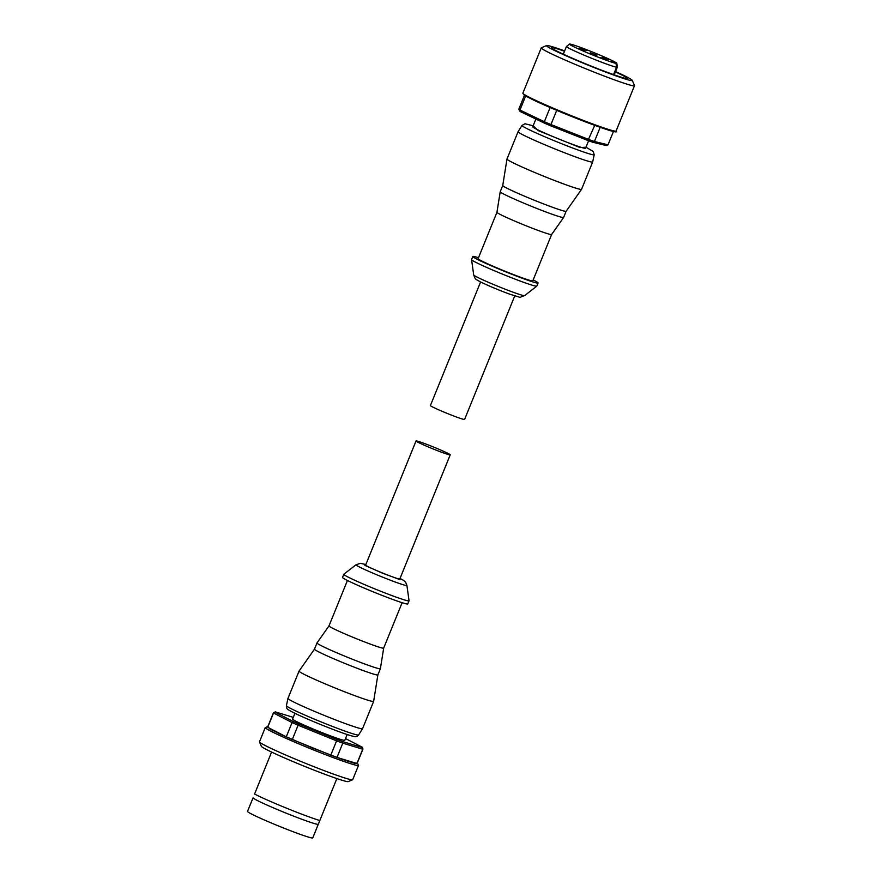 <?xml version="1.0" encoding="UTF-8"?>
<svg xmlns="http://www.w3.org/2000/svg" width="882" height="882" viewBox="0 0 882 882"><rect width="100%" height="100%" fill="white"/><g stroke="black" fill="none" stroke-linecap="round" stroke-linejoin="round"><path stroke-width="1.32" d="M480.58 281.997L430.405 405.555A18.445 0.959 22.1 0 0 440.019 410.406A18.445 0.959 22.1 0 0 458.32 417.682A18.445 0.959 22.1 0 0 464.594 419.435L514.757 295.878M533.191 279.925A35.214 1.841 -157.9 0 1 538.097 282.99L536.829 286.099A35.214 1.841 -157.9 0 1 536.796 286.143A35.214 1.841 -157.9 0 1 524.867 282.747A35.214 1.841 -157.9 0 1 490.359 269.043A35.214 1.841 -157.9 0 1 471.572 259.661A35.214 1.841 -157.9 0 1 471.572 259.595L472.829 256.497A35.214 1.841 -157.9 0 1 478.496 257.709M538.097 282.99A35.214 1.841 -157.9 0 1 526.135 279.649A35.214 1.841 -157.9 0 1 491.175 265.747A35.214 1.841 -157.9 0 1 472.829 256.497M551.636 234.502A29.514 1.543 -157.9 0 1 551.625 234.513A29.514 1.543 -157.9 0 1 541.603 231.69A29.514 1.543 -157.9 0 1 512.464 220.103A29.514 1.543 -157.9 0 1 496.93 212.308A29.514 1.543 -157.9 0 1 496.941 212.286L478.121 258.635A29.514 1.543 -157.9 0 0 493.49 266.397A29.514 1.543 -157.9 0 0 522.783 278.039A29.514 1.543 -157.9 0 0 532.805 280.851L551.625 234.502L563.609 217.468A34.211 1.786 -157.9 0 1 563.609 217.468A34.211 1.786 -157.9 0 1 552 214.194A34.211 1.786 -157.9 0 1 518.219 200.765A34.211 1.786 -157.9 0 1 500.226 191.725A34.211 1.786 -157.9 0 1 500.226 191.703L496.93 212.308M563.62 217.446L566.145 211.25A34.211 1.786 -157.9 0 1 566.134 211.261A34.211 1.786 -157.9 0 1 554.524 207.987A34.211 1.786 -157.9 0 1 520.744 194.558A34.211 1.786 -157.9 0 1 502.74 185.518A34.211 1.786 -157.9 0 1 502.751 185.496L500.226 191.703M594.214 154.747L593.244 151.495L585.99 147.217L580.069 147.57L538.185 130.613L533.147 125.784L524.966 123.767L522.012 125.431A38.962 2.029 -157.9 0 0 542.143 135.619A38.962 2.029 -157.9 0 0 580.973 151.065A38.962 2.029 -157.9 0 0 594.214 154.747L592.66 161.979A40.252 2.106 -157.9 0 1 592.66 161.99L581.558 189.31A40.252 2.106 -157.9 0 1 581.547 189.332A40.252 2.106 -157.9 0 1 567.898 185.485A40.252 2.106 -157.9 0 1 528.142 169.686A40.252 2.106 -157.9 0 1 506.974 159.058A40.252 2.106 -157.9 0 1 506.985 159.025L502.74 185.518M592.66 161.99A40.252 2.106 -157.9 0 1 578.989 158.165A40.252 2.106 -157.9 0 1 539.034 142.278A40.252 2.106 -157.9 0 1 518.076 131.705A40.252 2.106 -157.9 0 1 518.087 131.694L506.985 159.025M588.603 140.767L585.56 148.264A28.511 1.488 -157.9 0 1 567.765 142.553A28.511 1.488 -157.9 0 1 538.704 130.282A28.511 1.488 -157.9 0 1 532.728 126.821L535.892 119.037M615.515 71.574A46.283 2.414 -157.9 0 1 622.582 74.849A46.283 2.414 -157.9 0 1 632.262 80.339L634.478 85.565A50.307 2.624 -157.9 0 1 634.489 85.708A50.307 2.624 -157.9 0 1 603.09 75.62A50.307 2.624 -157.9 0 1 551.79 53.978A50.307 2.624 -157.9 0 1 541.261 47.86A50.307 2.624 -157.9 0 1 541.383 47.76L546.608 45.555A46.283 2.414 -157.9 0 1 564.634 50.913M632.262 80.339A46.283 2.414 -157.9 0 1 604.435 71.596A46.283 2.414 -157.9 0 1 556.189 51.277A46.283 2.414 -157.9 0 1 546.608 45.555M615.382 71.905A40.914 2.139 -157.9 0 1 618.734 73.482A40.914 2.139 -157.9 0 1 627.212 78.542A40.914 2.139 -157.9 0 1 600.818 69.887A40.914 2.139 -157.9 0 1 560.037 52.644A40.914 2.139 -157.9 0 1 551.482 47.793A40.914 2.139 -157.9 0 1 564.502 51.244M613.541 74.617L616.551 67.219L616 63.383A25.567 1.334 -157.9 0 1 598.051 57.132A25.567 1.334 -157.9 0 1 574.832 47.242A25.567 1.334 -157.9 0 1 569.507 44.1A25.567 1.334 -157.9 0 1 585.78 49.392A25.567 1.334 -157.9 0 1 611.502 60.263A25.567 1.334 -157.9 0 1 616.805 63.217L617.356 67.065L614.192 74.849M616.551 67.219A27.507 1.433 -157.9 0 1 597.312 60.549A27.507 1.433 -157.9 0 1 572.186 49.855A27.507 1.433 -157.9 0 1 566.431 46.503A27.507 1.433 -157.9 0 1 566.453 46.47L569.507 44.1M602.307 56.999L608.922 59.535L602.307 56.999M580.444 48.014L587.059 50.55L580.444 48.014M590.279 52.722L596.894 55.268L590.279 52.722M578.25 48.455L584.865 50.991L578.25 48.455M600.124 57.44L606.739 59.976L600.124 57.44M613.486 131.407L608.029 144.813L606.265 145.541L592.858 142.267A46.955 2.448 -157.9 0 1 587.974 140.536L550.533 125.751A46.955 2.448 -157.9 0 1 544.624 123.226L520.601 111.716A46.955 2.448 -157.9 0 1 519.586 110.923L518.825 109.159A48.301 2.525 22.1 0 0 519.961 110.052L525.672 95.995M520.601 111.716L519.961 110.052L544.348 121.727A48.301 2.525 22.1 0 0 550.952 124.549L556.729 110.349M544.624 123.226L544.348 121.727L550.114 107.527M550.533 125.751L550.952 124.549L588.956 139.554A48.301 2.525 22.1 0 0 594.424 141.495L600.179 127.317M587.974 140.536L594.722 125.365M592.858 142.267L594.424 141.495L608.029 144.813M524.47 95.256L518.825 109.159M616 63.383L611.094 61.134L616.805 63.217M356.03 564.767L360.418 563.322L365.854 564.524L364.839 565.362L382.292 573.091L400.185 579.717L400.031 578.427L403.758 580.499L405.709 582.407L406.911 585.428L409.05 600.752A35.214 1.841 22.1 0 1 409.039 600.807A35.214 1.841 22.1 0 1 375.732 589.264A35.214 1.841 22.1 0 1 343.782 574.303A35.214 1.841 22.1 0 1 343.815 574.259L356.03 564.767A27.474 1.433 22.1 0 0 380.925 576.475A27.474 1.433 22.1 0 0 406.911 585.428M416.028 440.967L365.622 565.097A18.445 0.959 22.1 0 0 382.358 572.936A18.445 0.959 22.1 0 0 399.811 578.978L450.217 454.847A18.445 0.959 -157.9 0 1 432.764 448.795A18.445 0.959 -157.9 0 1 416.028 440.967A18.445 0.959 -157.9 0 1 433.481 447.009A18.445 0.959 -157.9 0 1 450.217 454.847M343.782 574.303L342.525 577.412A35.214 1.841 22.1 0 0 374.464 592.362A35.214 1.841 22.1 0 0 407.782 603.905L409.039 600.807M347.431 580.488L328.986 625.9A29.514 1.543 22.1 0 0 328.986 625.9A29.514 1.543 22.1 0 0 355.755 638.436A29.514 1.543 22.1 0 0 383.681 648.116A29.514 1.543 22.1 0 0 383.681 648.094L402.126 602.693M328.986 625.9L317.002 642.934A34.211 1.786 22.1 0 0 316.991 642.956A34.211 1.786 22.1 0 0 348.026 657.487A34.211 1.786 22.1 0 0 380.385 668.699A34.211 1.786 22.1 0 0 380.396 668.677L383.681 648.105M316.991 642.956L314.477 649.163A34.211 1.786 22.1 0 0 314.477 649.163A34.211 1.786 22.1 0 0 345.501 663.694A34.211 1.786 22.1 0 0 377.871 674.906A34.211 1.786 22.1 0 0 377.871 674.884L380.385 668.699M314.477 649.152L299.064 671.07A40.252 2.106 22.1 0 0 299.053 671.092A40.252 2.106 22.1 0 0 335.568 688.181A40.252 2.106 22.1 0 0 373.637 701.377A40.252 2.106 22.1 0 0 373.648 701.344L377.871 674.895M362.535 728.708L358.599 734.971A38.962 2.029 22.1 0 1 321.754 722.182A38.962 2.029 22.1 0 1 286.407 705.655L287.951 698.423A40.252 2.106 22.1 0 0 287.951 698.423A40.252 2.106 22.1 0 0 324.466 715.5A40.252 2.106 22.1 0 0 362.535 728.708A40.252 2.106 22.1 0 0 362.546 728.697L373.637 701.377M294.93 713.329L292.592 719.084A28.169 1.466 22.1 0 0 318.148 731.057A28.169 1.466 22.1 0 0 344.807 740.285L347.144 734.53M293.298 717.364L275.371 711.906A46.955 2.448 22.1 0 0 275.305 711.928A46.955 2.448 22.1 0 0 275.195 712.028A46.955 2.448 22.1 0 0 275.239 712.237L293.519 721.652A46.955 2.448 22.1 0 0 298.91 724.034L336.847 739.436A46.955 2.448 22.1 0 0 342.37 741.486L362.028 747.473A46.955 2.448 22.1 0 0 362.193 747.208A46.955 2.448 22.1 0 0 362.16 747.142L345.501 738.565M293.519 721.652L292.063 722.556L286.264 736.834L267.72 727.275L273.508 712.998A48.301 2.525 -157.9 0 1 273.442 712.755L273.442 712.755A48.301 2.525 -157.9 0 1 273.552 712.667L275.305 711.928M298.91 724.034L298.105 725.224A48.301 2.525 -157.9 0 1 292.063 722.556L273.508 712.998L275.239 712.237M267.83 726.592L265.284 727.518L259.484 741.795A50.307 2.624 22.1 0 0 259.495 741.949A50.307 2.624 22.1 0 0 305.117 763.162A50.307 2.624 22.1 0 0 352.602 779.754A50.307 2.624 22.1 0 0 352.712 779.655L358.511 765.378L357.331 762.941M259.495 741.949L261.348 746.304A46.955 2.448 22.1 0 0 303.926 766.094A46.955 2.448 22.1 0 0 348.236 781.584L352.602 779.754M254.567 794.032L271.59 752.07L254.567 794.032A40.252 2.106 22.1 0 0 286.793 808.287A40.252 2.106 22.1 0 0 319.824 820.536L336.858 778.574M253.068 797.857A35.214 1.841 22.1 0 0 284.996 812.697A35.214 1.841 22.1 0 0 318.237 824.317L312.768 837.9A35.214 1.841 22.1 0 1 279.451 826.357A35.214 1.841 22.1 0 1 247.511 811.396L253.068 797.857M362.028 747.473L362.734 749.226L356.934 763.503L336.99 757.429L342.789 743.151L362.734 749.226A48.301 2.525 -157.9 0 0 362.943 749.105L357.144 763.371A48.301 2.525 22.1 0 1 356.934 763.503M362.193 747.208L362.932 748.95A48.301 2.525 -157.9 0 1 362.943 749.105M342.37 741.486L342.789 743.151A48.301 2.525 -157.9 0 1 336.593 740.858L330.794 755.135L292.306 739.502L298.105 725.224L336.593 740.858L336.847 739.436M330.794 755.135A48.301 2.525 22.1 0 0 336.99 757.429M286.264 736.834A48.301 2.525 22.1 0 0 292.306 739.502M273.442 712.755L267.654 727.033A48.301 2.525 22.1 0 0 267.72 727.275M318.314 824.24L319.824 820.536M473.7 274.975C475.905 280.344 474.714 278.359 480.084 281.755C490.48 286.683 500.744 290.95 510.887 294.566C524.261 298.292 517.117 297.763 524.592 295.635A27.474 1.433 -157.9 0 1 515.286 292.989A27.474 1.433 -157.9 0 1 488.363 282.295A27.474 1.433 -157.9 0 1 473.7 274.975L471.572 259.661M634.489 85.708L616.088 131.021A50.307 2.624 -157.9 0 1 584.689 120.933A50.307 2.624 -157.9 0 1 533.401 99.28A50.307 2.624 -157.9 0 1 522.861 93.161L523.688 94.716L533.588 100.063L578.537 119.224L606.562 129.456L615.162 131.153M523.445 93.911L525.959 96.149L533.621 100.074C560.621 113.05 622.13 136.743 616.088 131.021M265.284 727.518A50.307 2.624 22.1 0 0 310.916 748.884A50.307 2.624 22.1 0 0 358.511 765.378M357.309 762.985L354.332 763.228L341.279 759.027L311.445 747.572L282.064 734.982L269.771 728.896L267.808 726.647M524.592 295.635L536.796 286.143M566.134 211.261L581.547 189.332M522.012 125.431L518.087 131.694M522.861 93.161L541.261 47.86M563.311 54.177L566.431 46.503M286.407 705.655C286.33 707.805 286.992 709.183 288.414 709.789C292.736 712.59 303.518 717.518 320.772 724.596C338.071 731.542 349.239 735.533 354.288 736.536C355.722 737.087 357.166 736.569 358.599 734.971M287.962 698.412L299.053 671.092"/></g></svg>
